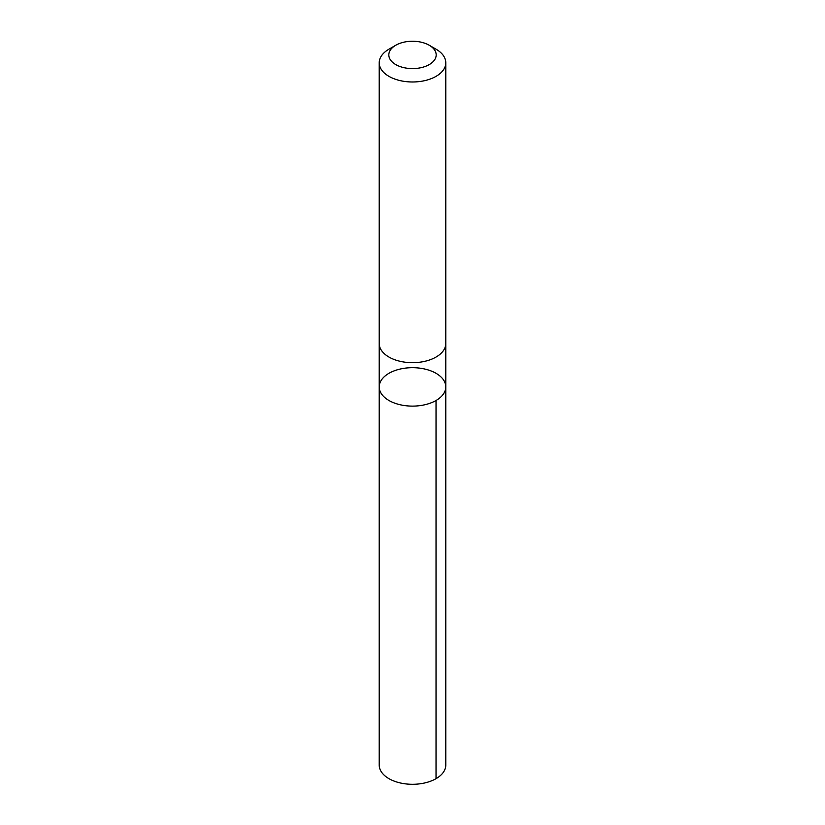 <?xml version="1.0" encoding="UTF-8"?>
<svg xmlns="http://www.w3.org/2000/svg" width="825" height="825" viewBox="0 0 825 825"><rect width="100%" height="100%" fill="white"/><g stroke="black" fill="none" stroke-linecap="round" stroke-linejoin="round"><path stroke-width="1.24" d="M382.944 378.056A33.289 19.212 180 0 1 420.379 368.228A33.289 19.212 180 0 1 445.789 386.894A33.289 19.212 180 0 1 412.5 406.117A33.289 19.212 180 0 1 379.211 386.894A33.289 19.212 180 0 1 382.944 378.056M379.211 765.074A33.289 19.223 0 0 0 404.621 783.75A33.289 19.223 0 0 0 442.056 773.922A33.289 19.223 0 0 0 445.789 765.074L445.789 386.894A33.289 19.212 180 0 1 412.5 406.117A33.289 19.212 180 0 1 379.211 386.894L379.211 765.074M395.752 45.251L388.967 49.18A33.289 19.223 0 0 0 379.211 62.762L379.211 343.468A33.289 19.223 0 0 0 404.621 362.144A33.289 19.223 0 0 0 442.056 352.316A33.289 19.223 0 0 0 445.789 343.468L445.789 62.762A33.289 19.223 0 0 0 436.033 49.18L429.248 45.251A23.678 13.674 0 0 0 395.752 45.251A23.678 13.674 0 0 0 398.516 65.948A23.678 13.674 0 0 0 433.527 61.215A23.678 13.674 0 0 0 429.248 45.251M379.211 62.762A33.289 19.223 0 0 0 404.621 81.438A33.289 19.223 0 0 0 442.056 71.61A33.289 19.223 0 0 0 445.789 62.762M436.033 400.486L436.033 778.666M379.211 343.747L379.211 386.894M445.789 343.747L445.789 386.894"/></g></svg>

